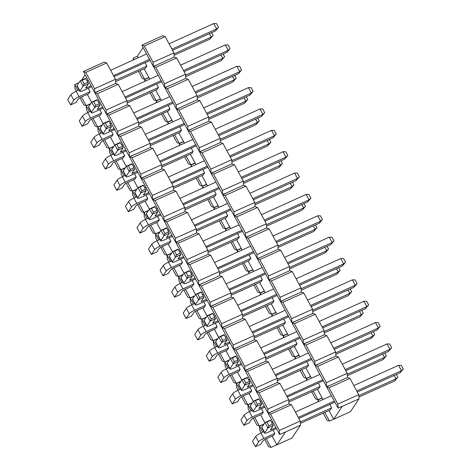 <?xml version="1.0" encoding="UTF-8"?>
<svg xmlns="http://www.w3.org/2000/svg" width="471" height="471" viewBox="0 0 471 471"><rect width="100%" height="100%" fill="white"/><g stroke="black" fill="none" stroke-linecap="round" stroke-linejoin="round"><path stroke-width="0.71" d="M257.272 258.579L257.025 254.564L248.205 238.249L245.827 237.413L257.272 258.579L261.558 256.889L257.378 258.773L259.751 259.609L280.645 250.189L289.465 266.504L289.73 270.684L292.197 271.549L301.016 287.863L301.275 292.044L303.742 292.909L312.567 309.223L312.826 313.403L315.293 314.269L324.113 330.583L324.378 334.763L326.845 335.629L335.664 351.943L335.923 356.123L338.39 356.994L347.215 373.309L347.474 377.483L349.941 378.354L358.761 394.669L359.026 398.843L350.442 411.695L333.727 419.231L342.299 406.22L338.119 408.104L337.866 404.083L329.046 387.768L326.674 386.932L338.119 408.104M280.645 250.189L278.178 249.324L277.919 245.144L269.094 228.829L266.627 227.964L266.368 223.784L257.549 207.47L255.082 206.604L254.817 202.424L245.997 186.11L243.531 185.244L243.272 181.064L234.446 164.75L231.979 163.879L231.72 159.704L222.901 143.39L220.434 142.519L220.169 138.344L211.349 122.03L208.883 121.159L208.624 116.985L199.798 100.67L197.331 99.799L197.072 95.625L188.253 79.311L185.78 78.439L185.521 74.265L176.702 57.951L174.235 57.079L173.976 52.905L165.15 36.591L162.683 35.719L145.898 43.361M133.334 59.976L133.222 58.151L137.397 56.267L143.143 47.494M76.39 91.162L74.971 88.536L74.718 84.521L79.004 82.59M165.15 36.591L144.261 46.011L141.883 45.175L145.969 43.255M141.883 45.175L153.328 66.34L157.614 64.651L153.434 66.535L164.879 87.7L164.626 83.685L185.521 74.265M164.879 87.7L169.06 85.816L164.985 87.894L176.431 109.06L176.178 105.045L197.072 95.625M176.431 109.06L180.711 107.37L176.531 109.254L187.976 130.42L187.729 126.405L208.624 116.985M187.976 130.42L192.262 128.73L188.082 130.614L199.527 151.78L199.274 147.764L220.169 138.344M199.527 151.78L203.708 149.896L199.633 151.974L211.079 173.14L210.825 169.124L231.72 159.704M211.079 173.14L215.359 171.45L211.179 173.334L222.624 194.499L222.377 190.484L243.272 181.064M222.624 194.499L226.91 192.81L222.73 194.694L234.175 215.859L233.922 211.844L254.817 202.424M234.175 215.859L238.355 213.975L234.281 216.054L245.727 237.219L245.473 233.204L266.368 223.784M245.727 237.219L250.007 235.529L245.827 237.413M257.378 258.773L268.823 279.939L273.003 278.061L268.929 280.133L280.375 301.305L280.121 297.283L271.302 280.969L268.929 280.133M280.375 301.305L284.655 299.609L280.475 301.493L291.92 322.664L291.673 318.643L282.853 302.329L280.475 301.493M291.92 322.664L296.206 320.969L292.026 322.853L303.471 344.024L303.218 340.003L294.399 323.689L292.026 322.853M303.471 344.024L307.651 342.14L303.577 344.213L315.022 365.384L314.769 361.363L305.95 345.049L303.577 344.213M315.022 365.384L319.303 363.689L315.123 365.573L326.568 386.744L326.321 382.723L317.501 366.409L315.123 365.573M326.568 386.744L330.854 385.048L326.674 386.932M328.952 410.535L333.727 419.231M318.125 401.739L318.007 399.908L322.188 398.024L323 399.526M322.188 398.024L317.401 389.176M306.574 380.38L306.462 378.549L310.636 376.665L311.449 378.166M310.636 376.665L305.856 367.816M295.023 359.02L294.911 357.189L299.091 355.305L299.903 356.806M299.091 355.305L294.304 346.456M283.477 337.654L283.359 335.829L287.54 333.945L288.352 335.446M287.54 333.945L282.753 325.096M271.926 316.294L271.814 314.469L275.988 312.585L276.801 314.086M275.988 312.585L271.208 303.736M260.375 294.934L260.263 293.109L264.443 291.225L265.255 292.726M264.443 291.225L259.656 282.376M248.829 273.574L248.712 271.749L252.892 269.865L253.704 271.367M252.892 269.865L248.105 261.016M237.278 252.215L237.166 250.389L241.34 248.505L242.153 250.007M241.34 248.505L236.56 239.657M225.727 230.855L225.615 229.03L229.795 227.146L230.607 228.647M229.795 227.146L225.008 218.297M214.181 209.495L214.064 207.67L218.244 205.786L219.056 207.287M218.244 205.786L213.457 196.937M202.63 188.135L202.518 186.31L206.692 184.426L207.505 185.927M206.692 184.426L201.912 175.577M191.079 166.775L190.967 164.95L195.147 163.066L195.96 164.567M195.147 163.066L190.361 154.217M179.533 145.415L179.416 143.59L183.596 141.706L184.408 143.208M183.596 141.706L178.809 132.857M167.982 124.056L167.87 122.23L172.045 120.346L172.857 121.848M172.045 120.346L167.264 111.497M156.431 102.696L156.319 100.871L160.499 98.987L161.312 100.488M160.499 98.987L155.713 90.138M144.885 81.336L144.768 79.511L148.948 77.627L149.76 79.128M148.948 77.627L144.161 68.778M137.397 56.267L138.209 57.768M300.41 423.4L330.277 409.935L331.678 407.833L300.321 421.975M329.841 404.436L331.678 407.833M288.858 402.04L318.732 388.575L320.133 386.473L288.77 400.615M318.296 383.076L320.133 386.473M277.307 380.68L307.18 367.215L308.582 365.113L277.219 379.249M306.745 361.716L308.582 365.113M265.762 359.32L295.629 345.855L297.03 343.753L265.673 357.889M295.193 340.356L297.03 343.753M254.21 337.96L284.084 324.495L285.485 322.394L254.122 336.529M283.648 318.997L285.485 322.394M242.659 316.6L272.532 303.136L273.934 301.034L242.571 315.17M272.097 297.637L273.934 301.034M231.114 295.24L260.981 281.776L262.382 279.674L231.025 293.81M260.545 276.277L262.382 279.674M219.563 273.881L249.436 260.416L250.837 258.314L219.474 272.45M249 254.917L250.837 258.314M208.011 252.521L237.884 239.056L239.286 236.954L207.923 251.09M237.449 233.557L239.286 236.954M196.466 231.161L226.333 217.696L227.734 215.594L196.378 229.73M225.897 212.197L227.734 215.594M184.915 209.801L214.788 196.336L216.189 194.235L184.826 208.37M214.352 190.837L216.189 194.235M173.363 188.441L203.236 174.976L204.638 172.875L173.275 187.011M202.801 169.478L204.638 172.875M161.818 167.081L191.685 153.617L193.086 151.515L161.73 165.651M191.25 148.118L193.086 151.515M150.267 145.722L180.14 132.257L181.541 130.155L150.178 144.291M179.704 126.758L181.541 130.155M138.715 124.362L168.589 110.897L169.99 108.795L138.627 122.931M168.153 105.398L169.99 108.795M127.17 103.002L157.037 89.537L158.439 87.435L127.082 101.571M156.602 84.038L158.439 87.435M115.619 81.642L145.486 68.177L146.893 66.075L115.53 80.211M145.056 62.678L146.893 66.075M222.141 276.559L201.252 285.979L198.874 285.143L210.325 306.309L216.277 303.866L210.425 306.503L212.798 307.339L233.693 297.919L231.226 297.054L230.967 292.874L222.141 276.559L219.674 275.694L219.415 271.514L210.596 255.2L208.129 254.334L207.864 250.154L199.045 233.84L196.578 232.968L196.319 228.794L187.493 212.48L185.026 211.609L184.767 207.434L175.948 191.12L173.481 190.249L173.216 186.074L164.397 169.76L161.93 168.889L161.671 164.715L152.845 148.4L150.379 147.529L150.119 143.355L141.3 127.04L138.833 126.169L138.568 121.995L129.749 105.681L127.282 104.809L127.023 100.635L118.197 84.321L115.731 83.449L115.472 79.275L106.652 62.961L104.185 62.09L89.066 68.978M81.624 80.129L85.163 74.83M300.522 425.213L291.943 438.065L276.901 444.848L285.479 431.989L300.522 425.213L300.262 421.033L291.437 404.719L288.97 403.853L288.711 399.673L279.892 383.359L277.425 382.493L277.16 378.313L268.34 361.999L265.874 361.133L265.615 356.953L256.789 340.639L254.322 339.774L254.063 335.593L245.244 319.279L242.777 318.414L242.512 314.234L233.693 297.919M266.274 438.789L270.955 447.45L268.582 446.614L264.726 439.484M261.175 432.92L259.757 430.3L259.509 426.279L263.789 424.347M323.23 413.114L327.08 420.244L329.459 421.08L333.633 419.196M254.723 417.43L259.403 426.09L257.031 425.254L253.18 418.124M249.63 411.56L248.211 408.94L247.958 404.919L251.173 410.865M311.678 391.754L315.535 398.884L317.907 399.72L322.087 397.836M243.171 396.07L247.858 404.73L245.479 403.894L241.629 396.765M238.079 390.2L236.66 387.58L236.413 383.559L239.621 389.505M300.127 370.394L303.983 377.524L306.356 378.36L310.536 376.476M231.626 374.71L236.307 383.37L233.934 382.534L230.078 375.405M226.527 368.84L225.109 366.22L224.861 362.199L228.076 368.145M288.582 349.035L292.432 356.164L294.811 357L298.985 355.116M220.075 353.35L224.755 362.011L222.383 361.175L218.532 354.045M214.982 347.48L213.563 344.86L213.31 340.839L216.525 346.786M277.03 327.675L280.887 334.804L283.259 335.64L287.44 333.756M208.523 331.99L213.21 340.651L210.831 339.815L206.981 332.685M203.431 326.12L202.012 323.5L201.765 319.479L204.973 325.426M265.479 306.315L269.335 313.445L271.708 314.281L275.888 312.397M196.978 310.63L201.659 319.291L199.286 318.455L195.43 311.325M191.88 304.761L190.461 302.141L190.213 298.119L193.428 304.066M253.934 284.955L257.784 292.085L260.163 292.921L264.337 291.037M185.427 289.271L190.107 297.931L187.735 297.095L183.884 289.965M180.334 283.401L178.915 280.781L178.662 276.76L181.877 282.706M242.382 263.595L246.239 270.725L248.611 271.561L252.792 269.677M173.876 267.911L178.562 276.571L176.183 275.735L172.333 268.605M168.783 262.041L167.364 259.421L167.117 255.4L170.325 261.346M230.831 242.235L234.688 249.365L237.06 250.201L241.24 248.317M162.33 246.551L167.011 255.211L164.638 254.375L160.782 247.246M157.232 240.681L155.813 238.061L155.565 234.04L158.78 239.986M219.286 220.875L223.136 228.005L225.515 228.841L229.689 226.957M150.779 225.191L155.459 233.851L153.087 233.015L149.236 225.886M145.686 219.321L144.267 216.701L144.014 212.68L147.229 218.626M207.735 199.516L211.591 206.645L213.964 207.481L218.144 205.597M139.228 203.831L143.914 212.492L141.536 211.65L137.685 204.526M134.135 197.961L132.716 195.335L132.469 191.32L135.677 197.267M196.183 178.156L200.04 185.286L202.412 186.122L206.592 184.238M127.682 182.471L132.363 191.132L129.99 190.29L126.134 183.166M122.584 176.601L121.165 173.976L120.917 169.96L124.132 175.907M184.638 156.796L188.488 163.926L190.867 164.762L195.041 162.878M116.131 161.106L120.811 169.772L118.439 168.93L114.588 161.806M111.038 155.242L109.619 152.616L109.366 148.601L112.581 154.547M173.087 135.436L176.943 142.56L179.316 143.402L183.496 141.518M104.58 139.746L109.266 148.412L106.888 147.57L103.037 140.446M99.487 133.882L98.068 131.256L97.821 127.241L101.029 133.187M161.535 114.076L165.392 121.2L167.764 122.042L171.944 120.158M93.034 118.386L97.715 127.052L95.342 126.21L91.486 119.086M87.936 112.522L86.517 109.896L86.27 105.881L89.484 111.827M149.99 92.716L153.84 99.84L156.219 100.682L160.393 98.798M81.483 97.026L86.164 105.692L83.791 104.85L79.94 97.727M138.439 71.356L142.295 78.48L144.668 79.322L148.848 77.438M259.509 426.279L262.724 432.225M279.368 430.453L270.548 414.139L268.17 413.303L279.621 434.474L279.368 430.453L300.262 421.033M267.816 409.093L258.997 392.779L256.624 391.943L268.07 413.114L267.816 409.093L288.711 399.673M256.271 387.733L247.446 371.419L245.073 370.583L256.518 391.754L256.271 387.733L277.16 378.313M244.72 366.373L235.9 350.059L233.522 349.223L244.973 370.394L244.72 366.373L265.615 356.953M233.169 345.013L224.349 328.699L221.976 327.863L233.422 349.029L233.169 345.013L254.063 335.593M212.798 307.339L221.623 323.654L242.512 314.234M210.425 306.503L221.87 327.669L221.623 323.654M201.252 285.979L210.072 302.294L230.967 292.874M210.325 306.309L210.072 302.294M189.701 264.62L187.328 263.784L198.774 284.949L198.521 280.934L189.701 264.62L210.596 255.2M178.15 243.26L175.777 242.424L187.222 263.589L186.975 259.574L178.15 243.26L199.045 233.84M166.604 221.9L164.226 221.064L175.677 242.229L175.424 238.214L166.604 221.9L187.493 212.48M155.053 200.54L152.681 199.704L164.126 220.87L163.873 216.854L155.053 200.54L175.948 191.12M143.502 179.18L141.129 178.344L152.575 199.51L152.327 195.494L143.502 179.18L164.397 169.76M131.957 157.82L129.578 156.984L141.029 178.15L140.776 174.135L131.957 157.82L152.845 148.4M120.405 136.46L118.033 135.624L129.478 156.79L129.225 152.775L120.405 136.46L141.3 127.04M108.854 115.101L106.481 114.265L117.927 135.43L117.679 131.415L108.854 115.101L129.749 105.681M97.309 93.741L94.93 92.899L106.381 114.07L106.128 110.055L97.309 93.741L118.197 84.321M74.718 84.521L77.933 90.467M85.757 72.381L83.385 71.539L94.83 92.71L94.577 88.695L85.757 72.381L106.652 62.961M272.12 436.152L276.901 444.848M270.955 447.45L276.807 444.812M247.958 404.919L252.244 402.988M260.575 414.792L264.867 422.734M259.403 426.09L264.019 424.012M236.413 383.559L240.693 381.628M249.024 393.432L253.321 401.374M247.858 404.73L252.468 402.652M224.861 362.199L229.141 360.268M237.472 372.072L241.77 380.015M236.307 383.37L240.916 381.292M213.31 340.839L217.596 338.908M225.927 350.712L230.219 358.655M224.755 362.011L229.371 359.932M201.765 319.479L206.045 317.548M214.376 329.353L218.674 337.295M213.21 340.651L217.82 338.572M190.213 298.119L194.494 296.188M202.824 307.993L207.122 315.935M201.659 319.291L206.269 317.213M178.662 276.76L182.948 274.829M191.279 286.633L195.571 294.575M190.107 297.931L194.723 295.853M167.117 255.4L171.397 253.469M179.728 265.273L184.026 273.215M178.562 276.571L183.172 274.493M155.565 234.04L159.846 232.109M168.176 243.913L172.474 251.855M167.011 255.211L171.621 253.133M144.014 212.68L148.3 210.749M156.631 222.553L160.923 230.496M155.459 233.851L160.075 231.773M132.469 191.32L136.749 189.389M145.08 201.194L149.378 209.136M143.914 212.492L148.524 210.413M120.917 169.96L125.198 168.029M133.529 179.834L137.826 187.776M132.363 191.132L136.973 189.054M109.366 148.601L113.652 146.669M121.983 158.474L126.275 166.416M120.811 169.772L125.427 167.694M97.821 127.241L102.101 125.31M110.432 137.114L114.73 145.056M109.266 148.412L113.876 146.334M86.27 105.881L90.55 103.95M98.881 115.754L103.178 123.696M97.715 127.052L102.325 124.968M87.335 94.394L91.627 102.337M86.164 105.692L90.779 103.608M83.385 71.539L89.143 68.872M94.83 92.71L100.682 90.073L94.93 92.899M106.381 114.07L112.334 111.627L106.481 114.265M117.927 135.43L123.779 132.793L118.033 135.624M129.478 156.79L135.33 154.152L129.578 156.984M141.029 178.15L146.981 175.707L141.129 178.344M152.575 199.51L158.427 196.872L152.681 199.704M164.126 220.87L170.078 218.426L164.226 221.064M175.677 242.229L181.629 239.786L175.777 242.424M187.222 263.589L193.075 260.952L187.328 263.784M198.774 284.949L204.626 282.312L198.874 285.143M221.87 327.669L227.723 325.037L221.976 327.863M233.422 349.029L239.374 346.585L233.522 349.223M244.973 370.394L250.925 367.945L245.073 370.583M256.518 391.754L262.371 389.117L256.624 391.943M268.07 413.114L274.022 410.665L268.17 413.303M279.621 434.474L285.479 431.989M273.451 435.551L274.852 433.45L263.819 438.424A4.875 0.954 151.6 0 0 258.579 441.898L255.394 446.673L260.746 444.259L263.271 440.467L264.814 439.443L273.451 435.551M273.015 430.052L274.852 433.45M261.9 414.192L263.301 412.09L252.268 417.065A4.875 0.954 151.6 0 0 247.028 420.538L243.843 425.313L249.194 422.899L251.726 419.108L253.268 418.083L261.9 414.192M261.464 408.693L263.301 412.09M250.348 392.832L251.755 390.73L240.722 395.705A4.875 0.954 151.6 0 0 235.482 399.178L232.297 403.947L237.643 401.539L240.175 397.748L241.717 396.723L250.348 392.832M249.918 387.333L251.755 390.73M238.803 371.472L240.204 369.37L229.171 374.345A4.875 0.954 151.6 0 0 223.931 377.819L220.746 382.587L226.098 380.179L228.623 376.388L230.166 375.363L238.803 371.472M238.367 365.973L240.204 369.37M227.252 350.112L228.653 348.01L217.62 352.985A4.875 0.954 151.6 0 0 212.38 356.459L209.195 361.228L214.546 358.82L217.078 355.028L218.621 354.004L227.252 350.112M226.816 344.613L228.653 348.01M215.7 328.752L217.107 326.65L206.074 331.625A4.875 0.954 151.6 0 0 200.834 335.099L197.649 339.868L202.995 337.46L205.527 333.668L207.069 332.644L215.7 328.752M215.271 323.253L217.107 326.65M204.155 307.392L205.556 305.29L194.523 310.265A4.875 0.954 151.6 0 0 189.283 313.739L186.098 318.508L191.45 316.1L193.975 312.308L195.518 311.284L204.155 307.392M203.719 301.893L205.556 305.29M192.604 286.032L194.005 283.931L182.972 288.906A4.875 0.954 151.6 0 0 177.732 292.379L174.547 297.148L179.898 294.74L182.43 290.948L183.973 289.924L192.604 286.032M192.168 280.533L194.005 283.931M181.052 264.673L182.46 262.571L171.426 267.546A4.875 0.954 151.6 0 0 166.186 271.019L163.001 275.788L168.347 273.38L170.879 269.589L172.421 268.564L181.052 264.673M180.623 259.174L182.46 262.571M169.507 243.313L170.908 241.211L159.875 246.186A4.875 0.954 151.6 0 0 154.635 249.659L151.45 254.428L156.802 252.02L159.328 248.229L160.87 247.204L169.507 243.313M169.071 237.814L170.908 241.211M157.956 221.953L159.357 219.851L148.324 224.826A4.875 0.954 151.6 0 0 143.084 228.3L139.899 233.068L145.251 230.66L147.782 226.869L149.325 225.845L157.956 221.953M157.52 216.454L159.357 219.851M146.404 200.593L147.812 198.491L136.778 203.466A4.875 0.954 151.6 0 0 131.539 206.94L128.353 211.709L133.699 209.301L136.231 205.509L137.773 204.485L146.404 200.593M145.975 195.094L147.812 198.491M134.859 179.233L136.26 177.131L125.227 182.106A4.875 0.954 151.6 0 0 119.987 185.58L116.802 190.349L122.154 187.941L124.68 184.149L126.222 183.125L134.859 179.233M134.423 173.734L136.26 177.131M123.308 157.873L124.709 155.771L113.676 160.746A4.875 0.954 151.6 0 0 108.436 164.22L105.251 168.989L110.603 166.581L113.134 162.789L114.677 161.765L123.308 157.873M122.872 152.374L124.709 155.771M111.757 136.513L113.164 134.412L102.13 139.387A4.875 0.954 151.6 0 0 96.891 142.86L93.705 147.629L99.051 145.221L101.583 141.43L103.125 140.405L111.757 136.513M111.327 131.015L113.164 134.412M100.211 115.154L101.612 113.052L90.579 118.027A4.875 0.954 151.6 0 0 85.339 121.5L82.154 126.269L87.506 123.861L90.032 120.064L91.574 119.045L100.211 115.154M99.775 109.655L101.612 113.052M88.66 93.794L90.061 91.692L79.028 96.667A4.875 0.954 151.6 0 0 73.788 100.14L70.603 104.909L75.955 102.501L78.486 98.704L80.029 97.685L88.66 93.794M88.224 88.295L90.061 91.692M259.751 259.609L268.57 275.924L268.823 279.939M245.473 233.204L236.654 216.89L234.281 216.054M233.922 211.844L225.103 195.53L222.73 194.694M222.377 190.484L213.557 174.17L211.179 173.334M210.825 169.124L202.006 152.81L199.633 151.974M199.274 147.764L190.455 131.45L188.082 130.614M187.729 126.405L178.909 110.09L176.531 109.254M176.178 105.045L167.358 88.731L164.985 87.894M164.626 83.685L155.807 67.371L153.434 66.535M144.261 46.011L153.081 62.325L173.976 52.905M153.328 66.34L153.081 62.325M288.97 403.853L273.928 410.63M270.548 414.139L291.437 404.719M349.941 378.354L329.046 387.768M347.474 377.483L330.76 385.013M358.761 394.669L337.866 404.083M359.026 398.843L342.311 406.373M258.997 392.779L279.892 383.359M347.215 373.309L326.321 382.723M338.39 356.994L317.501 366.409M247.446 371.419L268.34 361.999M335.664 351.943L314.769 361.363M326.845 335.629L305.95 345.049M235.9 350.059L256.789 340.639M324.113 330.583L303.218 340.003M315.293 314.269L294.399 323.689M224.349 328.699L245.244 319.279M312.567 309.223L291.673 318.643M303.742 292.909L282.853 302.329M301.016 287.863L280.121 297.283M292.197 271.549L271.302 280.969M289.465 266.504L268.57 275.924M219.415 271.514L198.521 280.934M257.025 254.564L277.919 245.144M248.205 238.249L269.094 228.829M207.864 250.154L186.975 259.574M236.654 216.89L257.549 207.47M196.319 228.794L175.424 238.214M225.103 195.53L245.997 186.11M184.767 207.434L163.873 216.854M213.557 174.17L234.446 164.75M173.216 186.074L152.327 195.494M202.006 152.81L222.901 143.39M161.671 164.715L140.776 174.135M190.455 131.45L211.349 122.03M150.119 143.355L129.225 152.775M178.909 110.09L199.798 100.67M138.568 121.995L117.679 131.415M167.358 88.731L188.253 79.311M127.023 100.635L106.128 110.055M155.807 67.371L176.702 57.951M115.472 79.275L94.577 88.695M277.425 382.493L262.382 389.27M335.923 356.123L319.208 363.653M265.874 361.133L250.831 367.91M324.378 334.763L307.663 342.293M254.322 339.774L239.28 346.55M312.826 313.403L296.112 320.934M242.777 318.414L227.734 325.19M301.275 292.044L284.561 299.574M231.226 297.054L216.183 303.83M289.73 270.684L273.015 278.214M278.178 249.324L261.464 256.854M219.674 275.694L204.632 282.47M266.627 227.964L249.913 235.494M208.129 254.334L193.086 261.111M255.082 206.604L238.367 214.134M196.578 232.968L181.535 239.751M243.531 185.244L226.816 192.774M185.026 211.609L169.984 218.391M231.979 163.879L215.265 171.415M173.481 190.249L158.439 197.031M220.434 142.519L203.713 150.055M161.93 168.889L146.887 175.671M208.883 121.159L192.168 128.695M150.379 147.529L135.336 154.311M197.331 99.799L180.617 107.335M138.833 126.169L123.791 132.952M185.78 78.439L169.065 85.975M127.282 104.809L112.239 111.592M174.235 57.079L157.52 64.615M115.731 83.449L100.688 90.232M318.007 399.908L318.826 401.422M324.772 412.419L329.459 421.08M306.462 378.549L307.275 380.062M313.221 391.06L317.907 399.72M294.911 357.189L295.729 358.702M301.675 369.7L306.356 378.36M283.359 335.829L284.178 337.342M290.124 348.34L294.811 357M271.814 314.469L272.627 315.976M278.573 326.98L283.259 335.64M260.263 293.109L261.081 294.616M267.028 305.62L271.708 314.281M248.712 271.749L249.53 273.257M255.476 284.26L260.163 292.921M237.166 250.389L237.979 251.897M243.925 262.9L248.611 271.561M225.615 229.03L226.433 230.537M232.38 241.541L237.06 250.201M214.064 207.67L214.882 209.177M220.828 220.181L225.515 228.841M202.518 186.31L203.331 187.817M209.277 198.821L213.964 207.481M190.967 164.95L191.785 166.457M197.732 177.461L202.412 186.122M179.416 143.59L180.234 145.097M186.18 156.101L190.867 164.762M167.87 122.23L168.683 123.738M174.629 134.741L179.316 143.402M156.319 100.871L157.137 102.378M163.084 113.381L167.764 122.042M144.768 79.511L145.586 81.018M151.532 92.016L156.219 100.682M133.222 58.151L134.035 59.658M139.981 70.656L144.668 79.322M331.419 395.717L295.394 412.031M263.872 431.707L260.91 433.043A4.875 0.954 151.6 0 0 255.671 436.517L252.485 441.286L255.394 446.673L252.485 441.286M357.342 392.043L400.067 372.785L401.463 370.695L398.554 365.308L353.839 385.561M272.615 424.071L268.941 425.731L267.922 427.903L265.014 422.522L270.36 420.108L273.268 425.49L267.922 427.903L264.737 432.672A4.875 0.954 151.6 0 0 264.625 433.108A4.875 0.954 151.6 0 0 267.852 432.378L276.406 428.528M268.941 425.731L266.939 422.028L265.014 422.522L261.829 427.291A4.875 0.954 151.6 0 0 261.717 427.727L264.625 433.108M272.974 422.187L271.867 422.687M358.908 397.029L394.627 380.933L396.034 378.831L394.198 375.434M394.627 380.933L397.871 377.177L396.034 378.831L358.82 395.605M334.333 401.098L298.302 417.412M298.844 418.413L334.905 402.157M400.067 372.785L403.306 369.04L401.463 370.695L356.747 390.942M275.882 427.568L270.436 429.823L273.268 425.49M397.871 377.177L396.394 374.439M266.939 422.028L270.619 420.373M403.306 369.04L401.304 365.337L398.554 365.308M319.874 374.357L283.842 390.671M252.321 410.347L249.359 411.683A4.875 0.954 151.6 0 0 244.119 415.157L240.934 419.926L243.843 425.313L240.934 419.926M345.796 370.683L388.516 351.425L389.911 349.335L387.003 343.948L342.287 364.201M261.069 402.711L257.39 404.371L256.371 406.544L253.463 401.162L258.815 398.749L261.723 404.13L256.371 406.544L253.186 411.313A4.875 0.954 151.6 0 0 253.08 411.748A4.875 0.954 151.6 0 0 256.306 411.018L264.855 407.168M257.39 404.371L255.388 400.668L253.463 401.162L250.278 405.931A4.875 0.954 151.6 0 0 250.172 406.367L253.08 411.748M261.429 400.827L260.322 401.327M347.363 375.67L383.082 359.573L384.483 357.471L382.646 354.074M383.082 359.573L386.326 355.817L384.483 357.471L347.268 374.245M322.782 379.738L286.751 396.052M287.292 397.053L323.353 380.798M388.516 351.425L391.754 347.68L389.911 349.335L345.202 369.582M264.337 406.208L258.885 408.457L261.723 404.13M386.326 355.817L384.842 353.079M255.388 400.668L259.068 399.014M391.754 347.68L389.752 343.977L387.003 343.948M308.322 352.997L272.297 369.311M240.775 388.987L237.814 390.324A4.875 0.954 151.6 0 0 232.568 393.797L229.383 398.566L232.297 403.947L229.383 398.566M334.245 349.323L376.971 330.065L378.36 327.975L375.452 322.588L330.742 342.841M249.518 381.351L245.844 383.011L244.826 385.184L241.911 379.803L247.263 377.389L250.172 382.77L244.826 385.184L241.641 389.953A4.875 0.954 151.6 0 0 241.529 390.388A4.875 0.954 151.6 0 0 244.755 389.658L253.304 385.808M245.844 383.011L243.843 379.308L241.911 379.803L238.726 384.572A4.875 0.954 151.6 0 0 238.62 385.007L241.529 390.388M249.877 379.467L248.77 379.967M335.811 354.31L371.531 338.213L372.932 336.111L371.095 332.714M371.531 338.213L374.775 334.457L372.932 336.111L335.723 352.885M311.231 358.378L275.205 374.692M275.741 375.693L311.808 359.438M376.971 330.065L380.209 326.321L378.36 327.975L333.651 348.222M252.786 384.848L247.334 387.097L250.172 382.77M374.775 334.457L373.297 331.719M243.843 379.308L247.516 377.654M380.209 326.321L378.207 322.617L375.452 322.588M296.771 331.637L260.746 347.951M229.224 367.627L226.263 368.964A4.875 0.954 151.6 0 0 221.023 372.437L217.838 377.206L220.746 382.587L217.838 377.206M322.694 327.963L365.419 308.705L366.815 306.615L363.906 301.228L319.191 321.481M237.967 359.991L234.293 361.651L233.275 363.824L230.366 358.443L235.712 356.029L238.62 361.41L233.275 363.824L230.089 368.593A4.875 0.954 151.6 0 0 229.978 369.028A4.875 0.954 151.6 0 0 233.204 368.298L241.758 364.448M234.293 361.651L232.291 357.948L230.366 358.443L227.181 363.212A4.875 0.954 151.6 0 0 227.069 363.647L229.978 369.028M238.326 358.107L237.219 358.608M324.26 332.95L359.979 316.853L361.387 314.752L359.55 311.349M359.979 316.853L363.223 313.097L361.387 314.752L324.172 331.525M299.686 337.018L263.654 353.332M264.196 354.333L300.257 338.078M365.419 308.705L368.658 304.961L366.815 306.615L322.099 326.862M241.234 363.488L235.788 365.737L238.62 361.41M363.223 313.097L361.746 310.36M232.291 357.948L235.971 356.294M368.658 304.961L366.656 301.257L363.906 301.228M285.226 310.271L249.194 326.591M217.673 346.267L214.711 347.604A4.875 0.954 151.6 0 0 209.471 351.078L206.286 355.846L209.195 361.228L206.286 355.846M311.148 306.603L353.868 287.345L355.264 285.255L352.355 279.868L307.64 300.121M226.421 338.631L222.742 340.292L221.723 342.464L218.815 337.083L224.167 334.669L227.075 340.05L221.723 342.464L218.538 347.233A4.875 0.954 151.6 0 0 218.432 347.669A4.875 0.954 151.6 0 0 221.658 346.939L230.207 343.088M222.742 340.292L220.74 336.588L218.815 337.083L215.63 341.852A4.875 0.954 151.6 0 0 215.524 342.287L218.432 347.669M226.781 336.747L225.674 337.248M312.715 311.59L348.434 295.488L349.835 293.386L347.998 289.989M348.434 295.488L351.678 291.737L349.835 293.386L312.62 310.159M288.134 315.658L252.103 331.973M252.644 332.973L288.705 316.718M353.868 287.345L357.106 283.595L355.264 285.255L310.554 305.502M229.689 342.129L224.237 344.378L227.075 340.05M351.678 291.737L350.194 289M220.74 336.588L224.42 334.934M357.106 283.595L355.105 279.898L352.355 279.868M273.675 288.911L237.649 305.232M206.127 324.908L203.166 326.244A4.875 0.954 151.6 0 0 197.92 329.718L194.735 334.487L197.649 339.868L194.735 334.487M299.597 285.243L342.323 265.985L343.712 263.89L340.804 258.508L296.094 278.761M214.87 317.271L211.196 318.932L210.178 321.104L207.264 315.723L212.615 313.309L215.524 318.69L210.178 321.104L206.993 325.873A4.875 0.954 151.6 0 0 206.881 326.309A4.875 0.954 151.6 0 0 210.107 325.579L218.656 321.728M211.196 318.932L209.195 315.229L207.264 315.723L204.078 320.492A4.875 0.954 151.6 0 0 203.972 320.928L206.881 326.309M215.229 315.387L214.122 315.888M301.163 290.23L336.883 274.128L338.284 272.026L336.447 268.629M336.883 274.128L340.127 270.378L338.284 272.026L301.075 288.8M276.583 294.298L240.557 310.613M241.093 311.614L277.16 295.358M342.323 265.985L345.561 262.235L343.712 263.89L299.003 284.143M218.138 320.769L212.686 323.018L215.524 318.69M340.127 270.378L338.649 267.64M209.195 315.229L212.868 313.574M345.561 262.235L343.559 258.538L340.804 258.508M262.123 267.552L226.098 283.872M194.576 303.548L191.615 304.884A4.875 0.954 151.6 0 0 186.375 308.358L183.19 313.127L186.098 318.508L183.19 313.127M288.046 263.884L330.772 244.626L332.167 242.53L329.258 237.149L284.543 257.401M195.33 304.949L192.421 299.568A4.875 0.954 151.6 0 1 192.533 299.132L195.718 294.357L198.627 299.744L199.645 297.572L197.643 293.869L195.718 294.357L201.064 291.949L201.323 292.214L203.972 297.331L198.627 299.744L195.441 304.513A4.875 0.954 151.6 0 0 195.33 304.949A4.875 0.954 151.6 0 0 198.556 304.219L207.11 300.368M203.678 294.028L202.571 294.528M289.612 268.87L325.331 252.768L326.739 250.666L324.902 247.269M325.331 252.768L328.575 249.018L326.739 250.666L289.524 267.44M265.038 272.939L229.006 289.253M229.548 290.254L265.609 273.998M330.772 244.626L334.01 240.875L332.167 242.53L287.451 262.783M206.586 299.409L201.141 301.658L203.972 297.331M328.575 249.018L327.098 246.28M197.643 293.869L201.323 292.214M203.319 295.912L199.645 297.572M334.01 240.875L332.008 237.178L329.258 237.149M250.578 246.192L214.546 262.512M183.025 282.188L180.063 283.524A4.875 0.954 151.6 0 0 174.823 286.998L171.638 291.767L174.547 297.148L171.638 291.767M276.501 242.524L319.22 223.266L320.616 221.17L317.707 215.789L272.992 236.042M183.784 283.589L180.876 278.208A4.875 0.954 151.6 0 1 180.982 277.772L184.167 272.997L187.075 278.385L188.094 276.212L186.092 272.509L184.167 272.997L189.519 270.589L191.774 274.552L192.427 275.971L187.075 278.385L183.89 283.153A4.875 0.954 151.6 0 0 183.784 283.589A4.875 0.954 151.6 0 0 187.011 282.859L195.559 279.009M192.133 272.668L191.026 273.168M278.067 247.51L313.786 231.408L315.187 229.306L313.35 225.909M313.786 231.408L317.03 227.658L315.187 229.306L277.972 246.08M253.486 251.579L217.455 267.893M217.996 268.894L254.057 252.639M319.22 223.266L322.458 219.515L320.616 221.17L275.906 241.423M195.041 278.049L189.589 280.298L192.427 275.971M317.03 227.658L315.546 224.92M186.092 272.509L189.772 270.854M191.774 274.552L188.094 276.212M322.458 219.515L320.457 215.818L317.707 215.789M239.027 224.832L202.995 241.152M171.479 260.828L168.518 262.164A4.875 0.954 151.6 0 0 163.272 265.638L160.087 270.407L163.001 275.788L160.087 270.407M264.949 221.164L307.675 201.906L309.064 199.81L306.156 194.429L261.446 214.682M172.233 262.229L169.325 256.848A4.875 0.954 151.6 0 1 169.43 256.412L172.616 251.638L175.53 257.025L176.548 254.852L174.547 251.149L172.616 251.638L177.967 249.23L178.221 249.495L180.876 254.611L175.53 257.025L172.345 261.794A4.875 0.954 151.6 0 0 172.233 262.229A4.875 0.954 151.6 0 0 175.459 261.499L184.008 257.649M180.581 251.308L179.475 251.808M266.515 226.151L302.235 210.048L303.636 207.946L301.799 204.549M302.235 210.048L305.479 206.298L303.636 207.946L266.427 224.72M241.935 230.219L205.909 246.533M206.445 247.534L242.512 231.279M307.675 201.906L310.913 198.156L309.064 199.81L264.355 220.063M183.49 256.689L178.038 258.938L180.876 254.611M305.479 206.298L304.001 203.56M174.547 251.149L178.221 249.495M180.222 253.192L176.548 254.852M310.913 198.156L308.911 194.458L306.156 194.429M227.475 203.472L191.45 219.792M159.928 239.468L156.967 240.805A4.875 0.954 151.6 0 0 151.727 244.278L148.542 249.047L151.45 254.428L148.542 249.047M253.398 199.804L296.124 180.546L297.519 178.45L294.611 173.069L249.895 193.322M160.682 240.869L157.773 235.488A4.875 0.954 151.6 0 1 157.885 235.053L161.07 230.278L163.979 235.665L164.997 233.492L162.995 229.789L161.07 230.278L166.416 227.87L166.675 228.135L169.325 233.251L163.979 235.665L160.794 240.434A4.875 0.954 151.6 0 0 160.682 240.869A4.875 0.954 151.6 0 0 163.908 240.139L172.463 236.289M169.03 229.942L167.923 230.449M254.964 204.791L290.684 188.688L292.091 186.587L290.254 183.19M290.684 188.688L293.928 184.938L292.091 186.587L254.876 203.36M230.39 208.853L194.358 225.173M194.9 226.174L230.961 209.919M296.124 180.546L299.362 176.796L297.519 178.45L252.803 198.703M171.939 235.329L166.493 237.578L169.325 233.251M293.928 184.938L292.45 182.2M162.995 229.789L166.675 228.135M168.671 231.832L164.997 233.492M299.362 176.796L297.36 173.098L294.611 173.069M215.93 182.112L179.898 198.432M148.377 218.108L145.415 219.445A4.875 0.954 151.6 0 0 140.175 222.918L136.99 227.687L139.899 233.068L136.99 227.687M241.853 178.444L284.572 159.186L285.968 157.09L283.059 151.709L238.344 171.962M149.136 219.51L146.228 214.128A4.875 0.954 151.6 0 1 146.334 213.693L149.519 208.918L152.427 214.305L153.446 212.133L151.444 208.429L149.519 208.918L154.871 206.51L157.126 210.472L157.779 211.891L152.427 214.305L149.242 219.074A4.875 0.954 151.6 0 0 149.136 219.51A4.875 0.954 151.6 0 0 152.363 218.78L160.911 214.929M157.485 208.582L156.378 209.089M243.419 183.431L279.138 167.329L280.539 165.227L278.702 161.83M279.138 167.329L282.382 163.578L280.539 165.227L243.324 182M218.838 187.493L182.807 203.813M183.349 204.814L219.409 188.559M284.572 159.186L287.81 155.436L285.968 157.09L241.258 177.343M160.393 213.969L154.941 216.218L157.779 211.891M282.382 163.578L280.899 160.841M151.444 208.429L155.124 206.775M157.126 210.472L153.446 212.133M287.81 155.436L285.809 151.739L283.059 151.709M204.379 160.752L168.347 177.072M136.831 196.748L133.87 198.085A4.875 0.954 151.6 0 0 128.624 201.559L125.439 206.327L128.353 211.709L125.439 206.327M230.301 157.084L273.027 137.826L274.416 135.73L271.508 130.349L226.798 150.602M137.585 198.15L134.677 192.769A4.875 0.954 151.6 0 1 134.783 192.333L137.968 187.558L140.882 192.939L141.901 190.773L139.899 187.069L137.968 187.558L143.319 185.15L143.573 185.415L146.228 190.531L140.882 192.939L137.697 197.714A4.875 0.954 151.6 0 0 137.585 198.15A4.875 0.954 151.6 0 0 140.811 197.42L149.36 193.569M145.933 187.222L144.827 187.729M231.867 162.071L267.587 145.969L268.988 143.867L267.151 140.47M267.587 145.969L270.831 142.218L268.988 143.867L231.779 160.64M207.287 166.133L171.261 182.454M171.797 183.455L207.864 167.199M273.027 137.826L276.265 134.076L274.416 135.73L229.707 155.983M148.842 192.61L143.39 194.859L146.228 190.531M270.831 142.218L269.353 139.481M139.899 187.069L143.573 185.415M145.574 189.112L141.901 190.773M276.265 134.076L274.263 130.379L271.508 130.349M192.827 139.392L156.802 155.713M125.28 175.389L122.319 176.725A4.875 0.954 151.6 0 0 117.079 180.199L113.894 184.968L116.802 190.349L113.894 184.968M218.75 135.725L261.476 116.467L262.871 114.371L259.957 108.989L215.247 129.242M126.034 176.79L123.125 171.409A4.875 0.954 151.6 0 1 123.237 170.973L126.422 166.198L129.331 171.579L130.349 169.413L128.347 165.71L126.422 166.198L131.768 163.79L132.027 164.055L134.677 169.171L129.331 171.579L126.146 176.354A4.875 0.954 151.6 0 0 126.034 176.79A4.875 0.954 151.6 0 0 129.26 176.06L137.815 172.209M134.382 165.863L133.275 166.369M220.316 140.711L256.036 124.609L257.443 122.507L255.606 119.11M256.036 124.609L259.28 120.853L257.443 122.507L220.228 139.281M195.742 144.774L159.71 161.094M160.252 162.095L196.313 145.839M261.476 116.467L264.714 112.716L262.871 114.371L218.155 134.624M137.291 171.25L131.845 173.499L134.677 169.171M259.28 120.853L257.802 118.121M128.347 165.71L132.027 164.055M134.023 167.753L130.349 169.413M264.714 112.716L262.712 109.019L259.957 108.989M181.282 118.033L145.251 134.353M113.729 154.029L110.767 155.359A4.875 0.954 151.6 0 0 105.528 158.839L102.342 163.608L105.251 168.989L102.342 163.608M207.205 114.365L249.924 95.107L251.32 93.011L248.411 87.63L203.696 107.883M114.488 155.43L111.58 150.049A4.875 0.954 151.6 0 1 111.686 149.613L114.871 144.838L117.779 150.22L118.798 148.053L116.796 144.35L114.871 144.838L120.223 142.43L122.478 146.393L123.131 147.812L117.779 150.22L114.594 154.994A4.875 0.954 151.6 0 0 114.488 155.43A4.875 0.954 151.6 0 0 117.715 154.7L126.263 150.844M122.837 144.503L121.724 145.009M208.771 119.351L244.49 103.249L245.891 101.147L244.055 97.75M244.49 103.249L247.734 99.493L245.891 101.147L208.677 117.921M184.19 123.414L148.159 139.734M148.701 140.735L184.762 124.479M249.924 95.107L253.162 91.356L251.32 93.011L206.61 113.264M125.745 149.89L120.293 152.139L123.131 147.812M247.734 99.493L246.251 96.761M116.796 144.35L120.476 142.689M122.478 146.393L118.798 148.053M253.162 91.356L251.161 87.659L248.411 87.63M169.731 96.673L133.699 112.993M102.178 132.669L99.222 133.999A4.875 0.954 151.6 0 0 93.976 137.479L90.791 142.248L93.705 147.629L90.791 142.248M195.653 93.005L238.379 73.747L239.768 71.651L236.86 66.27L192.15 86.523M102.937 134.07L100.029 128.689A4.875 0.954 151.6 0 1 100.135 128.253L103.32 123.479L106.234 128.86L107.253 126.687L105.251 122.99L103.32 123.479L108.671 121.071L108.925 121.33L111.58 126.452L106.234 128.86L103.049 133.634A4.875 0.954 151.6 0 0 102.937 134.07A4.875 0.954 151.6 0 0 106.163 133.34L114.712 129.484M111.286 123.143L110.179 123.643M197.219 97.992L232.939 81.889L234.34 79.787L232.503 76.39M232.939 81.889L236.183 78.133L234.34 79.787L197.131 96.561M172.639 102.054L136.614 118.374M137.149 119.375L173.216 103.12M238.379 73.747L241.617 69.996L239.768 71.651L195.059 91.904M114.194 128.524L108.742 130.779L111.58 126.452M236.183 78.133L234.705 75.401M105.251 122.99L108.925 121.33M110.926 125.033L107.253 126.687M241.617 69.996L239.615 66.299L236.86 66.27M158.179 75.313L122.154 91.633M90.632 111.309L87.671 112.64A4.875 0.954 151.6 0 0 82.431 116.119L79.246 120.888L82.154 126.269L79.246 120.888M184.102 71.645L226.828 52.387L228.223 50.291L225.309 44.91L180.599 65.163M91.386 112.71L88.477 107.323A4.875 0.954 151.6 0 1 88.589 106.893L91.774 102.119L94.683 107.5L95.701 105.327L93.7 101.63L91.774 102.119L97.12 99.711L97.379 99.97L100.029 105.092L94.683 107.5L91.498 112.275A4.875 0.954 151.6 0 0 91.386 112.71A4.875 0.954 151.6 0 0 94.612 111.98L103.167 108.124M99.734 101.783L98.627 102.284M185.668 76.632L221.388 60.529L222.795 58.428L220.958 55.03M221.388 60.529L224.632 56.773L222.795 58.428L185.58 75.201M161.094 80.694L125.062 97.014M125.604 98.015L161.665 81.754M226.828 52.387L230.066 48.637L228.223 50.291L183.507 70.544M102.643 107.164L97.197 109.419L100.029 105.092M224.632 56.773L223.154 54.041M93.7 101.63L97.379 99.97M99.375 103.673L95.701 105.327M230.066 48.637L228.064 44.939L225.309 44.91M146.634 53.953L110.603 70.273M79.081 89.949L76.119 91.28A4.875 0.954 151.6 0 0 70.88 94.753L67.694 99.528L70.603 104.909L67.694 99.528M172.557 50.285L215.276 31.027L216.672 28.931L213.763 23.55L169.048 43.803M79.84 91.35L76.932 85.963A4.875 0.954 151.6 0 1 77.038 85.534L80.223 80.759L83.131 86.14L84.15 83.968L82.148 80.27L80.223 80.759L85.575 78.351L87.83 82.313L88.483 83.732L83.131 86.14L79.946 90.915A4.875 0.954 151.6 0 0 79.84 91.35A4.875 0.954 151.6 0 0 83.067 90.62L91.615 86.764M88.189 80.423L87.076 80.924M174.123 55.272L209.842 39.17L211.244 37.068L209.407 33.671M209.842 39.17L213.086 35.413L211.244 37.068L174.029 53.841M149.542 59.334L113.511 75.654M114.053 76.649L150.114 60.394M215.276 31.027L218.515 27.277L216.672 28.931L171.962 49.184M91.097 85.804L85.645 88.059L88.483 83.732M213.086 35.413L211.603 32.682M82.148 80.27L85.828 78.61M87.83 82.313L84.15 83.968M218.515 27.277L216.513 23.579L213.763 23.55M260.91 433.043L263.819 438.424M255.671 436.517L258.579 441.898M271.008 428.887L271.396 429.599M261.829 427.291L264.737 432.672M249.359 411.683L252.268 417.065M244.119 415.157L247.028 420.538M259.456 407.527L259.845 408.239M250.278 405.931L253.186 411.313M237.814 390.324L240.722 395.705M232.568 393.797L235.482 399.178M247.905 386.167L248.294 386.879M238.726 384.572L241.641 389.953M226.263 368.964L229.171 374.345M221.023 372.437L223.931 377.819M236.36 364.801L236.748 365.52M227.181 363.212L230.089 368.593M214.711 347.604L217.62 352.985M209.471 351.078L212.38 356.459M224.808 343.441L225.197 344.16M215.63 341.852L218.538 347.233M203.166 326.244L206.074 331.625M197.92 329.718L200.834 335.099M213.257 322.082L213.646 322.8M204.078 320.492L206.993 325.873M191.615 304.884L194.523 310.265M186.375 308.358L189.283 313.739M201.712 300.722L202.1 301.44M192.533 299.132L195.441 304.513M180.063 283.524L182.972 288.906M174.823 286.998L177.732 292.379M190.16 279.362L190.549 280.08M180.982 277.772L183.89 283.153M168.518 262.164L171.426 267.546M163.272 265.638L166.186 271.019M178.609 258.002L178.998 258.72M169.43 256.412L172.345 261.794M156.967 240.805L159.875 246.186M151.727 244.278L154.635 249.659M167.064 236.642L167.452 237.36M157.885 235.053L160.794 240.434M145.415 219.445L148.324 224.826M140.175 222.918L143.084 228.3M155.512 215.282L155.901 216.001M146.334 213.693L149.242 219.074M133.87 198.085L136.778 203.466M128.624 201.559L131.539 206.94M143.961 193.922L144.35 194.641M134.783 192.333L137.697 197.714M122.319 176.725L125.227 182.106M117.079 180.199L119.987 185.58M132.416 172.563L132.804 173.281M123.237 170.973L126.146 176.354M110.767 155.359L113.676 160.746M105.528 158.839L108.436 164.22M120.864 151.203L121.253 151.921M111.686 149.613L114.594 154.994M99.222 133.999L102.13 139.387M93.976 137.479L96.891 142.86M109.313 129.843L109.702 130.561M100.135 128.253L103.049 133.634M87.671 112.64L90.579 118.027M82.431 116.119L85.339 121.5M97.768 108.483L98.156 109.201M88.589 106.893L91.498 112.275M76.119 91.28L79.028 96.667M70.88 94.753L73.788 100.14M86.217 87.123L86.605 87.841M77.038 85.534L79.946 90.915"/></g></svg>
